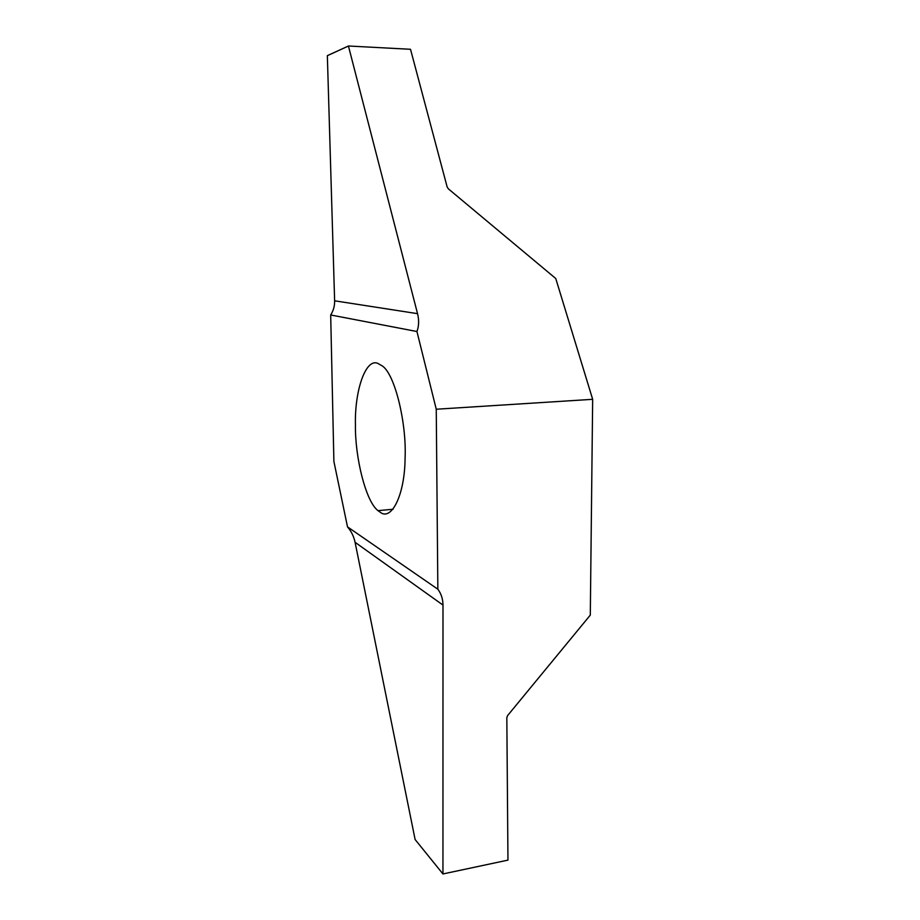 <?xml version="1.0" encoding="UTF-8"?>
<svg xmlns="http://www.w3.org/2000/svg" width="920" height="920" viewBox="0 0 920 920"><rect width="100%" height="100%" fill="white"/><g stroke="black" fill="none" stroke-linecap="round" stroke-linejoin="round"><path stroke-width="1.38" d="M377.717 363.32C365.666 358.144 354.545 390.666 355.43 425.028C354.947 457.343 365.838 501.722 378.039 510.657L380.121 512.187C391.31 521.318 404.88 495.385 405.099 457.688C406.617 423.901 395.381 375.521 382.697 366.195L377.717 363.32M436.252 409.228L416.944 331.522L330.683 314.973L333.891 461.426L347.507 526.872L437.851 589.214L436.252 409.228L592.664 399.315L590.295 615.112L507.564 715.622L506.828 717.634L507.955 860.119L442.945 873.954L442.991 605.084C442.945 599.058 441.232 593.768 437.851 589.214M415.115 839.534L442.945 873.954L415.115 839.534L355.074 542.294L442.991 605.084M347.507 526.872C351.325 531.323 353.843 536.463 355.074 542.294M416.944 331.522C418.956 326.048 419.163 320.103 417.542 313.662L348.427 46.011L327.347 55.648L334.627 300.805C334.742 305.957 333.419 310.672 330.683 314.973M592.664 399.315L555.76 278.53L448.397 188.876L447.154 186.978L410.515 49.289L348.461 46L327.336 55.683L348.427 46.046M417.542 313.662L334.627 300.805M378.039 510.657L393.116 509.243"/></g></svg>
